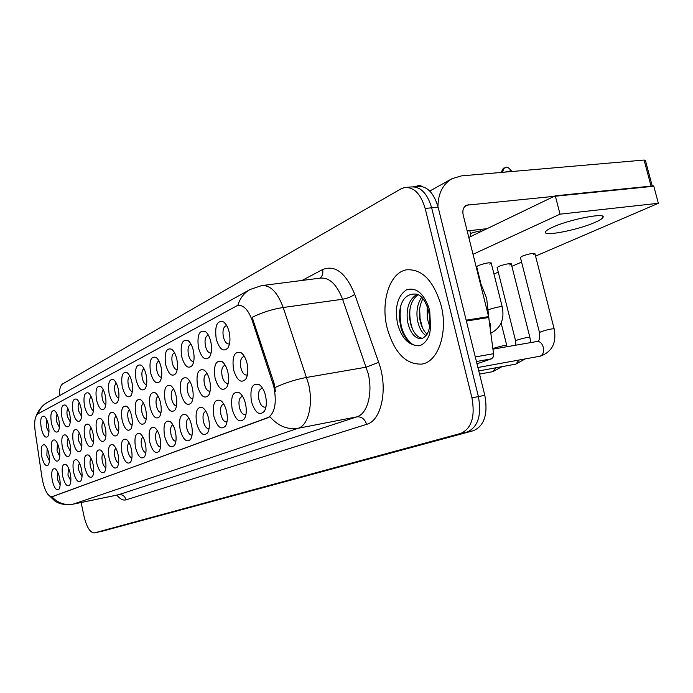 <?xml version="1.0" encoding="UTF-8"?>
<svg xmlns="http://www.w3.org/2000/svg" width="693" height="693" viewBox="0 0 693 693"><rect width="100%" height="100%" fill="white"/><g stroke="black" fill="none" stroke-linecap="round" stroke-linejoin="round"><path stroke-width="1.04" d="M84.537 406.28C83.143 396.387 84.451 391.952 88.453 392.966C90.367 394.473 91.848 397.487 92.897 402.001C93.979 407.683 93.737 411.911 92.195 414.691C89.328 417.229 86.772 414.431 84.537 406.28M91.043 396.422C89.7 397.86 89.406 400.649 90.159 404.799C90.939 408.09 92.03 410.057 93.434 410.698M73.034 412.162C71.665 402.555 72.886 398.224 76.698 399.168C78.56 400.632 80.007 403.603 81.038 408.073C82.095 413.66 81.878 417.801 80.379 420.486C77.642 422.895 75.191 420.123 73.034 412.162M79.253 402.624C78.04 404.088 77.798 406.791 78.517 410.724L81.583 416.484M62.006 417.801C60.663 408.454 61.807 404.218 65.437 405.11C67.247 406.531 68.659 409.459 69.672 413.886C70.712 419.386 70.513 423.432 69.066 426.039C66.45 428.317 64.094 425.571 62.006 417.801M67.957 408.575C66.874 410.065 66.675 412.673 67.36 416.406L70.236 422.02M96.561 400.13C95.14 389.951 96.535 385.403 100.745 386.486C102.72 388.037 104.236 391.095 105.293 395.66C106.401 401.438 106.142 405.76 104.539 408.627C101.533 411.321 98.874 408.48 96.561 400.13M103.37 389.951C101.888 391.346 101.533 394.23 102.313 398.614C103.144 402.07 104.314 404.08 105.812 404.643M109.13 393.693C107.675 383.212 109.173 378.551 113.609 379.712C115.636 381.306 117.195 384.407 118.269 389.016C119.395 394.889 119.127 399.315 117.455 402.286C114.31 405.128 111.53 402.269 109.13 393.693M116.277 383.186C114.631 384.528 114.215 387.508 115.029 392.143C115.922 395.781 117.169 397.834 118.763 398.293M51.438 423.215C50.113 414.111 51.187 409.979 54.652 410.802C56.41 412.188 57.788 415.072 58.792 419.456C59.806 424.87 59.615 428.837 58.229 431.349C55.717 433.523 53.456 430.803 51.438 423.215M57.138 414.284C56.168 415.791 56.012 418.312 56.67 421.846L59.364 427.321M122.28 386.963C120.807 376.152 122.41 371.37 127.088 372.626C129.175 374.263 130.769 377.408 131.861 382.068C133.013 388.037 132.718 392.559 130.986 395.642C127.677 398.657 124.783 395.764 122.28 386.963M129.808 376.117C127.98 377.39 127.495 380.474 128.344 385.36C129.288 389.189 130.622 391.285 132.337 391.649M136.071 379.911C134.563 368.745 136.278 363.842 141.216 365.194C143.373 366.874 145.002 370.071 146.11 374.774C147.288 380.847 146.977 385.481 145.175 388.669C141.701 391.874 138.661 388.955 136.071 379.911M143.997 368.711C141.97 369.906 141.407 373.094 142.29 378.265C143.304 382.293 144.724 384.424 146.561 384.667M150.528 372.513C148.995 360.984 150.84 355.942 156.064 357.397C158.273 359.13 159.944 362.37 161.079 367.117C162.275 373.302 161.945 378.04 160.066 381.349C156.41 384.754 153.231 381.808 150.528 372.513M158.862 360.958L158.862 360.958C156.653 362.092 156.003 365.376 156.921 370.816C158.004 375.06 159.537 377.226 161.495 377.321M165.714 364.752C164.154 352.815 166.138 347.635 171.665 349.211C173.943 350.996 175.658 354.279 176.802 359.078C178.032 365.358 177.677 370.218 175.727 373.657C171.873 377.269 168.529 374.307 165.714 364.752M174.376 352.841L174.376 352.841C172.046 354.019 171.344 357.406 172.28 362.993C173.441 367.429 175.069 369.638 177.157 369.603L177.191 369.603M181.679 356.574C180.093 344.23 182.233 338.903 188.098 340.592C190.436 342.437 192.186 345.772 193.356 350.606C194.612 356.999 194.231 361.98 192.204 365.549C188.132 369.404 184.624 366.415 181.679 356.574M191.06 344.265L190.696 344.308C188.227 345.53 187.474 349.021 188.444 354.764C189.639 359.303 191.329 361.547 193.529 361.503L193.719 361.46M198.493 347.981C196.881 335.178 199.186 329.695 205.414 331.523C207.822 333.42 209.615 336.807 210.793 341.684C212.084 348.189 211.677 353.3 209.563 357.008C205.267 361.122 201.576 358.108 198.493 347.981M208.463 335.282L207.883 335.308C205.275 336.59 204.461 340.194 205.457 346.102C206.687 350.745 208.454 353.032 210.759 352.98L211.131 352.867M216.216 338.912C214.579 325.623 217.074 319.975 223.692 321.968C226.169 323.917 228.006 327.347 229.201 332.268C230.526 338.886 230.085 344.126 227.884 347.99C223.337 352.382 219.447 349.359 216.216 338.912M226.836 325.823L226.013 325.823C223.25 327.165 222.375 330.882 223.397 336.971C224.671 341.718 226.516 344.057 228.941 343.979L229.504 343.78M41.285 428.404C39.986 419.542 40.991 415.497 44.3 416.268C46.015 417.619 47.358 420.469 48.345 424.792C49.342 430.128 49.168 434.017 47.826 436.451C45.417 438.513 43.243 435.828 41.285 428.404M46.769 419.767L46.405 427.079L48.926 432.397M122.124 420.253C120.66 409.71 122.202 405.067 126.75 406.323C128.872 407.986 130.501 411.192 131.618 415.947C132.744 421.777 132.476 426.178 130.812 429.14C127.538 432.077 124.636 429.114 122.124 420.253M129.452 409.754C127.746 411.036 127.304 414.016 128.127 418.711C129.08 422.557 130.414 424.688 132.129 425.086M84.719 437.24C83.333 427.59 84.589 423.267 88.487 424.289C90.428 425.814 91.935 428.872 93.001 433.48C94.057 439.033 93.85 443.156 92.36 445.833C89.51 448.31 86.963 445.452 84.719 437.24M91.069 427.702C89.813 429.123 89.553 431.826 90.281 435.81C91.069 439.119 92.16 441.112 93.564 441.787M73.302 442.42C71.942 433.03 73.12 428.811 76.828 429.764C78.716 431.254 80.189 434.268 81.237 438.816C82.276 444.291 82.077 448.319 80.639 450.918C77.919 453.265 75.468 450.433 73.302 442.42M79.374 433.186C78.257 434.641 78.04 437.248 78.733 441.034L81.809 446.864M62.361 447.392C61.027 438.253 62.127 434.13 65.662 435.013C67.498 436.46 68.936 439.431 69.967 443.936C70.989 449.324 70.799 453.274 69.413 455.786C66.805 458.012 64.458 455.214 62.361 447.392M68.183 438.452C67.178 439.925 67.004 442.446 67.671 446.032L70.547 451.715M96.639 431.826C95.227 421.898 96.57 417.472 100.667 418.563C102.668 420.131 104.21 423.241 105.293 427.893C106.375 433.541 106.142 437.751 104.6 440.514C101.62 443.139 98.96 440.246 96.639 431.826M103.283 421.976C101.897 423.362 101.576 426.16 102.339 430.362C103.179 433.844 104.34 435.88 105.838 436.477M109.096 426.169C107.658 415.939 109.096 411.417 113.409 412.586C115.471 414.197 117.056 417.359 118.156 422.054C119.257 427.798 119.005 432.094 117.403 434.961C114.284 437.733 111.512 434.806 109.096 426.169M116.069 415.999C114.527 417.333 114.146 420.227 114.943 424.67C115.835 428.326 117.082 430.414 118.685 430.916M51.862 452.157C50.554 443.251 51.594 439.223 54.964 440.055C56.748 441.458 58.143 444.395 59.165 448.839C60.161 454.149 59.988 458.012 58.654 460.447C56.159 462.56 53.889 459.797 51.862 452.157M57.45 443.511L57.051 450.831L59.754 456.366M135.785 414.059C134.286 403.179 135.941 398.414 140.74 399.766C142.931 401.481 144.594 404.738 145.729 409.537C146.881 415.471 146.595 419.967 144.863 423.033C141.424 426.152 138.392 423.163 135.785 414.059M143.494 403.213C141.597 404.426 141.077 407.51 141.944 412.465C142.966 416.519 144.387 418.685 146.223 418.97M150.095 407.553C148.571 396.327 150.346 391.441 155.414 392.896C157.675 394.655 159.381 397.964 160.533 402.815C161.712 408.844 161.408 413.444 159.615 416.623C155.986 419.941 152.815 416.917 150.095 407.553M158.229 396.37C156.124 397.487 155.527 400.675 156.427 405.916C157.519 410.187 159.043 412.396 161.001 412.543M165.125 400.736C163.574 389.128 165.48 384.113 170.842 385.672C173.172 387.491 174.922 390.852 176.091 395.755C177.295 401.879 176.966 406.592 175.104 409.892C171.292 413.418 167.957 410.36 165.125 400.736M173.709 389.189L173.614 389.206C171.37 390.324 170.703 393.598 171.63 399.047C172.8 403.543 174.437 405.786 176.533 405.777L176.542 405.777M180.916 393.563C179.34 381.557 181.393 376.403 187.075 378.092C189.466 379.963 191.268 383.368 192.455 388.323C193.685 394.551 193.338 399.385 191.398 402.798C187.379 406.557 183.879 403.482 180.916 393.563M190.012 381.661L189.743 381.687C187.37 382.848 186.66 386.226 187.612 391.822C188.817 396.422 190.523 398.709 192.723 398.692L192.879 398.648M197.531 386.018C195.928 373.588 198.146 368.286 204.175 370.105C206.644 372.037 208.48 375.502 209.693 380.5C210.949 386.833 210.577 391.779 208.567 395.331C204.314 399.341 200.632 396.231 197.531 386.018M207.19 373.744L206.731 373.778C204.218 374.982 203.447 378.465 204.426 384.217C205.674 388.92 207.458 391.259 209.762 391.224L210.092 391.129M215.047 378.066C213.418 365.176 215.809 359.719 222.219 361.694C224.757 363.686 226.646 367.203 227.867 372.245C229.166 378.69 228.768 383.757 226.672 387.448C222.176 391.727 218.295 388.6 215.047 378.066M225.32 365.41L224.627 365.436C221.968 366.701 221.145 370.287 222.15 376.212C223.441 381.02 225.303 383.402 227.728 383.359L228.248 383.177M233.524 369.681C231.869 356.297 234.451 350.675 241.277 352.815C243.901 354.868 245.833 358.437 247.072 363.522C248.397 370.079 247.973 375.277 245.798 379.114C241.025 383.697 236.937 380.552 233.524 369.681M244.482 356.635L243.529 356.626C240.714 357.952 239.821 361.659 240.852 367.758C242.186 372.687 244.135 375.121 246.691 375.052L247.427 374.766M41.788 456.73C40.506 448.059 41.476 444.109 44.69 444.889C46.422 446.266 47.791 449.151 48.796 453.551C49.775 458.775 49.619 462.569 48.319 464.925C45.929 466.935 43.754 464.206 41.788 456.73M47.159 448.371L46.864 455.44L49.394 460.819M135.499 447.565C134.018 436.971 135.603 432.345 140.263 433.697C142.489 435.429 144.187 438.747 145.348 443.65C146.474 449.445 146.214 453.811 144.56 456.765C141.147 459.805 138.124 456.739 135.499 447.565M143.001 437.075C141.233 438.297 140.766 441.285 141.606 446.032C142.628 450.103 144.049 452.312 145.876 452.65M121.977 452.945C120.521 442.662 122.003 438.149 126.421 439.405C128.586 441.094 130.232 444.36 131.375 449.203C132.476 454.903 132.233 459.182 130.639 462.032C127.391 464.899 124.506 461.867 121.977 452.945M129.115 442.775C127.512 444.066 127.122 446.95 127.919 451.446C128.881 455.318 130.215 457.475 131.921 457.934M96.708 462.985C95.313 453.291 96.604 448.986 100.589 450.078C102.625 451.671 104.193 454.833 105.293 459.572C106.358 465.098 106.142 469.187 104.66 471.855C101.698 474.419 99.056 471.457 96.708 462.985M103.196 453.447C101.906 454.825 101.628 457.536 102.365 461.573C103.205 465.064 104.366 467.125 105.864 467.766M84.884 467.68C83.515 458.255 84.728 454.054 88.522 455.067C90.488 456.618 92.022 459.736 93.105 464.414C94.144 469.854 93.945 473.865 92.515 476.446C89.692 478.872 87.145 475.944 84.884 467.68M91.095 458.445C89.934 459.857 89.7 462.474 90.411 466.302C91.19 469.62 92.29 471.638 93.685 472.357M73.562 472.184C72.219 463.011 73.354 458.896 76.966 459.849C78.881 461.356 80.371 464.423 81.436 469.057C82.458 474.41 82.276 478.335 80.89 480.838C78.188 483.134 75.745 480.249 73.562 472.184M79.504 463.245C78.465 464.674 78.283 467.212 78.959 470.842L82.025 476.741M62.708 476.498C61.391 467.567 62.448 463.539 65.896 464.44C67.749 465.904 69.205 468.918 70.253 473.492C71.258 478.776 71.084 482.623 69.75 485.048C67.16 487.222 64.813 484.372 62.708 476.498M68.408 467.844L67.975 475.181L70.851 480.933M109.061 458.073C107.632 448.094 109.018 443.693 113.21 444.863C115.307 446.5 116.918 449.714 118.035 454.504C119.118 460.117 118.893 464.301 117.351 467.056C114.258 469.767 111.495 466.77 109.061 458.073M115.861 448.224C114.423 449.566 114.085 452.364 114.856 456.626C115.748 460.299 116.996 462.413 118.598 462.967M149.671 441.935C148.163 431.003 149.87 426.264 154.782 427.711C157.086 429.495 158.827 432.865 160.005 437.829C161.157 443.711 160.871 448.18 159.165 451.238C155.57 454.461 152.408 451.368 149.671 441.935M157.571 431.107C155.613 432.25 155.067 435.334 155.942 440.358C157.042 444.646 158.567 446.898 160.516 447.098M164.544 436.027C163.002 424.74 164.839 419.871 170.036 421.422C172.41 423.267 174.194 426.697 175.398 431.713C176.576 437.69 176.273 442.264 174.497 445.426C170.712 448.856 167.403 445.729 164.544 436.027M172.886 424.861L172.878 424.861C170.703 425.918 170.08 429.097 170.989 434.398C172.167 438.92 173.804 441.207 175.892 441.259M180.163 429.816C178.595 418.148 180.57 413.149 186.079 414.83C188.522 416.727 190.358 420.209 191.58 425.285C192.784 431.358 192.463 436.036 190.618 439.319C186.634 442.974 183.151 439.804 180.163 429.816M188.981 418.303L188.817 418.321C186.538 419.421 185.863 422.695 186.789 428.144C188.02 432.796 189.735 435.126 191.935 435.135L192.056 435.1M196.595 423.284C195.002 411.209 197.124 406.081 202.962 407.882C205.492 409.849 207.372 413.392 208.61 418.511C209.84 424.688 209.503 429.478 207.588 432.882C203.378 436.781 199.714 433.584 196.595 423.284M205.942 411.417L205.596 411.451C203.188 412.595 202.46 415.965 203.421 421.561C204.686 426.325 206.471 428.698 208.784 428.69L209.069 428.612M213.903 416.406C212.275 403.898 214.57 398.622 220.772 400.58C223.38 402.598 225.312 406.202 226.568 411.373C227.832 417.645 227.469 422.557 225.476 426.091C221.032 430.258 217.169 427.027 213.903 416.406M223.839 404.175L223.276 404.201C220.72 405.396 219.941 408.87 220.928 414.622C222.236 419.508 224.108 421.933 226.542 421.907L227.009 421.751M232.146 409.156C230.5 396.179 232.978 390.748 239.579 392.87C242.264 394.958 244.248 398.614 245.53 403.837C246.821 410.221 246.431 415.246 244.36 418.918C239.657 423.371 235.585 420.123 232.146 409.156M242.732 396.552L241.926 396.561C239.224 397.808 238.383 401.394 239.397 407.311C240.757 412.309 242.715 414.795 245.27 414.752L245.954 414.501M251.42 401.498C249.749 388.019 252.425 382.432 259.468 384.728C262.231 386.885 264.267 390.601 265.566 395.876C266.892 402.356 266.484 407.501 264.336 411.321C259.338 416.103 255.033 412.829 251.42 401.498M262.725 388.522L261.633 388.487C258.766 389.787 257.857 393.485 258.905 399.592C260.308 404.712 262.361 407.25 265.055 407.198L265.982 406.8M52.287 480.639C50.987 471.933 51.992 468 55.275 468.832C57.077 470.261 58.498 473.241 59.529 477.763C60.516 482.96 60.36 486.729 59.061 489.085C56.583 491.146 54.323 488.331 52.287 480.639M57.762 472.271L57.432 479.357L60.135 484.953M272.86 383.385L274.064 387.742C276.853 403.577 274.688 413.626 267.585 417.87L51.923 496.742C47.583 496.119 44.3 489.916 42.082 478.144L35.178 431.47C34.026 422.132 34.901 416.285 37.812 413.929L237.734 305.344C243.494 304.79 248.311 309.823 252.183 320.417L272.86 383.385L274.056 383.186L275.476 391.467M441.129 305.431C433.532 280.544 421.95 268.676 406.375 269.837C389.605 272.626 380.431 302.018 387.17 328.127C394.317 352.832 405.925 364.821 422.002 364.076C438.167 361.772 448.224 332.475 441.129 305.431C433.532 280.544 421.95 268.676 406.375 269.837C389.605 272.626 380.431 302.018 387.17 328.127C394.317 352.832 405.925 364.821 422.002 364.076C438.167 361.772 448.224 332.475 441.129 305.431M237.855 305.318C240.012 298.189 244.057 292.922 249.991 289.527L261.504 285.637C270.175 284.754 277.417 292.039 283.203 307.501L308.515 383.87C313.487 404.097 308.324 425.407 298.233 428.257C287.578 429.911 278.162 426.091 269.993 416.805L52.529 496.621M98.735 531.955L467.169 432.034C477.988 427.174 481.739 415.358 478.404 396.578L431.652 207.787C427.243 193.113 420.322 186.183 410.871 186.98C420.322 186.183 427.243 193.113 431.652 207.787L478.404 396.578C481.739 415.358 477.988 427.174 467.169 432.034L94.395 532.917M51.897 496.751C57.865 503.092 64.934 505.561 73.103 504.157L298.233 428.257L356.86 416.848C367.446 413.929 373.077 393.07 368.13 373.414L342.593 299.246L283.203 307.501C272.626 309.113 262.283 312.378 252.165 317.299L274.056 383.186M81.107 502.52L84.148 516.805C86.746 527.295 90.125 532.674 94.274 532.943L460.793 433.385C471.569 428.534 475.294 416.684 471.95 397.851L425.156 208.446C420.746 193.728 413.842 186.763 404.426 187.56L400.805 188.938L62.682 383.887C60.412 385.473 59.286 389.44 59.295 395.781M103.231 530.959L473.501 430.682C484.372 425.831 488.141 414.042 484.814 395.322L438.106 207.138C433.705 192.515 426.767 185.603 417.281 186.4L413.201 186.772M488.946 318.763L486.668 298.345L479.617 280.682M429.365 315.055L428.569 310.897C424.142 296.223 418.763 294.742 416.372 294.101C405.336 293.312 399.618 301.186 399.22 317.715L401.186 328.768C404.175 337.526 408.662 343 414.648 345.209L418.97 345.876C423.7 344.568 427.252 340.644 429.625 334.104L430.596 327.46L429.365 315.02C431.02 327.373 428.62 335.178 422.167 338.435L419.516 338.617C413.695 337.274 409.693 331.523 407.527 321.353C405.933 308.255 409.104 299.237 417.021 294.3M429.677 326.403L427.209 318.33L427.2 306.479M429.729 318.433L429.166 313.782M426.091 335.733C421.777 332.761 418.884 327.468 417.411 319.837C416.121 310.897 417.541 303.378 421.673 297.28M427.122 334.286C423.501 330.951 421.084 326.013 419.871 319.456C418.667 311.694 419.689 304.79 422.947 298.735M422.695 338.262C417.671 337.82 413.764 333.446 410.975 325.121L409.615 317.983C409.069 307.068 411.885 299.315 418.078 294.716M412.222 344.126C402.243 335.914 398.449 322.964 400.857 305.275M412.95 330.145C410.403 323.787 409.39 316.883 409.918 309.416M422.453 327.832L420.079 318.719L419.655 308.844M476.983 363.782L491.502 358.827L476.429 361.521M437.924 206.401C438.193 193.382 442.862 184.165 451.905 178.742L461.408 175.883L644.1 160.048L645.4 160.395L652.234 186.001M652.347 186.408L466.441 205.206C463.348 207.129 462.266 210.395 463.184 214.986L488.608 316.632L493.615 354.21L493.044 357.371L491.502 358.827M487.023 228.673L467.169 230.934M489.648 264.094L491.224 263.089C489.345 262.344 484.996 263.175 478.179 265.601L476.706 266.822M533.22 254.773L534.953 253.707C533.203 252.962 528.898 253.803 522.046 256.219L520.426 257.519M509.693 264.951L511.295 263.955C509.52 263.271 505.301 264.085 498.657 266.424L497.15 267.619M478.811 275.242L478.3 275.407M595.2 222.288C599.584 220.357 602.148 218.763 602.901 217.507C607.207 212.049 569.282 219.36 552.503 227.287C548.466 229.123 546.127 230.63 545.512 231.791C541.961 237.032 578.005 230.093 595.2 222.288M535.559 256.107L658.35 203.283L560.031 214.172L473.016 254.296M493.97 274.004L498.284 272.141M511.884 266.294L521.595 262.119M658.35 203.283L653.698 185.854L555.284 195.807L468.806 237.448M560.031 214.172L555.284 195.807M470.608 234.009L471.682 233.056L479.088 231.012L481.211 231.471M52.252 496.647L52.876 496.526M252.183 320.417L253.378 320.244M267.585 417.87L268.39 417.723M126.091 499.835C124.896 496.032 122.444 494.308 118.746 494.672L356.86 416.848C361.59 416.493 364.83 419.005 366.58 424.367L126.091 499.835C123.137 500.658 120.045 499.073 116.814 495.097M118.278 494.793L72.661 504.27L118.746 494.75M275.052 387.517C285.438 382.753 295.989 379.392 306.696 377.425L366.302 367.16L378.664 362.309C388.323 388.331 381.626 420.668 366.58 424.367M37.976 413.834C39.839 408.74 43.07 404.885 47.644 402.278L249.991 289.527M302.061 280.448L322.617 269.534C335.204 264.639 345.911 272.903 354.721 294.317L378.664 362.309M94.447 532.908L103.465 530.907M460.793 433.385L473.501 430.682M471.95 397.851L484.814 395.322M425.156 208.446L438.106 207.138M354.721 294.317C351.559 296.725 347.514 298.371 342.593 299.246C336.72 284.234 329.244 277.191 320.149 278.136L262.907 285.455M319.863 278.17C322.436 276.186 323.354 273.302 322.617 269.534M430.596 327.46L429.677 310.247C424.419 293.884 416.736 287.049 406.635 289.752C397.565 295.824 394.534 307.155 397.539 323.761C400.926 336.088 406.635 343.243 414.648 345.209M419.516 338.617L421.829 338.522M464.7 206.583L468.598 204.565M466.164 320.166L488.608 316.632M651.056 186.122L644.1 160.048M488.773 317.498L466.38 321.041M475.285 356.938L493.563 353.716M496.015 367.758L492.922 371.63L479.547 374.107M492.905 348.709L494.629 347.981C501.178 346.05 505.232 345.218 506.765 345.486L507.042 346.708M519.152 360.005L515.869 364.111L478.759 370.928M515.609 340.921L517.506 339.934C524.255 337.933 528.378 337.084 529.885 337.387L530.673 342.593M505.11 172.089C509.199 170.902 511.434 170.703 511.806 171.492L511.815 171.509M505.292 167.741L504.123 168.087L502.373 172.332M536.893 341.519L537.058 341.484C539.934 341.294 542.021 343.208 543.295 347.228C544.126 351.983 543.017 354.981 539.96 356.219L477.91 367.507M539.483 332.545L541.519 331.479C548.466 329.409 552.676 328.543 554.149 328.88C556.713 342.697 552.174 351.767 540.531 356.098L539.847 356.237M489.327 321.691L490.757 324.939L490.557 330.977M488.617 309.728L489.466 309.381C496.344 307.198 500.597 306.358 502.234 306.869C504.66 319.204 500.866 327.962 490.843 333.151M422.73 186.668C416.71 184.009 418.944 186.045 416.684 186.131L416.146 186.504M89.076 393.494L88.453 392.966M77.252 399.627L76.698 399.168M65.93 405.518L65.437 405.11M101.447 387.092L100.745 386.486M114.397 380.396L113.609 379.712M55.093 411.166L54.652 410.802M127.971 373.406L127.088 372.626M142.221 366.095L141.216 365.194M157.19 358.428L156.064 357.397M172.938 350.398L171.665 349.211M189.536 341.97L188.098 340.592M207.042 333.116L205.414 331.523M225.537 323.822L223.692 321.968M127.538 406.999L126.75 406.323M89.033 424.74L88.487 424.289M77.321 430.162L76.828 429.764M66.104 435.369L65.662 435.013M101.282 419.083L100.667 418.563M114.102 413.175L113.409 412.586M141.632 400.545L140.74 399.766M156.427 393.789L155.414 392.896M171.985 386.711L170.842 385.672M188.375 379.288L187.075 378.092M205.648 371.5L204.175 370.105M223.9 363.314L222.219 361.694M243.191 354.712L241.277 352.815M141.051 434.364L140.263 433.697M127.114 439.986L126.421 439.405M101.135 450.519L100.589 450.078M88.999 455.457L88.522 455.067M113.825 445.365L113.21 444.863M155.682 428.482L154.782 427.711M171.058 422.314L170.036 421.422M187.24 415.861L186.079 414.83M204.288 409.087L202.962 407.882M222.288 401.975L220.772 400.58M241.303 394.508L239.579 392.87M261.443 386.659L259.468 384.728M51.923 496.742L52.564 496.612M238.557 305.232L239.189 305.145M265.35 409.182L264.336 411.321M245.261 417.065L244.36 418.918M226.273 424.488L225.476 426.091M208.298 431.488L207.588 432.882M191.242 438.106L190.618 439.319M175.052 444.36L174.497 445.426M159.667 450.303L159.165 451.238M117.715 466.415L117.351 467.056M81.15 480.388L80.89 480.838M92.81 475.944L92.515 476.446M104.981 471.283L104.66 471.855M131.038 461.304L130.639 462.032M145.01 455.942L144.56 456.765M246.691 377.33L245.798 379.114M227.46 385.906L226.672 387.448M209.269 393.996L208.567 395.331M192.022 401.645L191.398 402.798M175.65 408.879L175.104 409.892M160.1 415.739L159.615 416.623M145.296 422.254L144.863 423.033M117.749 434.355L117.403 434.961M104.912 439.986L104.6 440.514M92.637 445.356L92.36 445.833M131.202 428.456L130.812 429.14M228.664 346.517L227.884 347.99M210.248 355.743L209.563 357.008M192.801 364.457L192.204 365.549M176.256 372.704L175.727 373.657M160.533 380.518L160.066 381.349M145.591 387.941L145.175 388.669M131.358 395.001L130.986 395.642M117.784 401.723L117.455 402.286M104.825 408.134L104.539 408.627M92.455 414.249L92.195 414.691M47.895 494.36L54.99 501.117C59.589 504.166 65.48 505.223 72.661 504.27M36.625 415.055C36.547 414.145 41.233 405.292 47.644 402.278M406.748 187.353L410.871 186.98M103.283 530.951L98.908 531.921M429.747 191.051L451.905 178.742M602.901 217.507L602.572 216.242M502.009 366.658L492.844 371.647M506.73 345.357L501.134 323.042M525.242 358.896L515.774 364.128M497.089 267.394L515.575 340.783L515.93 345.157M529.85 337.24L511.235 263.73M511.746 171.223C505.621 163.929 506.003 168.754 504.123 168.087C503.577 167.645 502.624 169.092 501.247 172.427M520.356 257.268L539.449 332.389C540.046 338.219 539.301 341.242 537.214 341.45L537.153 341.467M492.966 349.159L537.058 341.484M554.114 328.725L534.883 253.456M480.621 282.475L476.645 266.588M470.608 233.801L470.599 236.582M469.785 230.639L470.59 233.844M502.182 306.678L491.164 262.846M480.604 229.4L481.029 231.107M416.103 186.512L416.684 186.131"/></g></svg>
